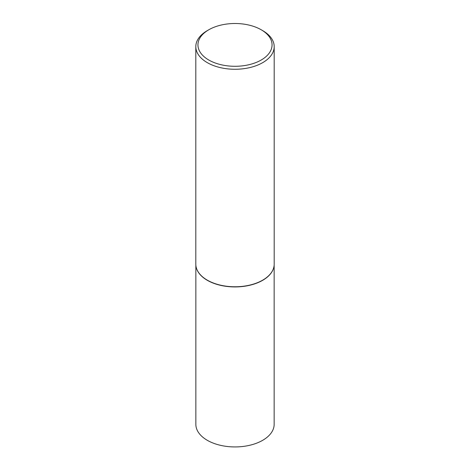 <?xml version="1.0" encoding="UTF-8"?>
<svg xmlns="http://www.w3.org/2000/svg" width="470" height="470" viewBox="0 0 470 470"><rect width="100%" height="100%" fill="white"/><g stroke="black" fill="none" stroke-linecap="round" stroke-linejoin="round"><path stroke-width="0.7" d="M273.869 267.054A39.151 22.607 180 0 1 273.846 267.148A39.151 22.607 180 0 1 247.696 285.713A39.151 22.607 180 0 1 207.317 280.314A39.151 22.607 180 0 1 196.155 267.148A39.151 22.607 180 0 1 196.131 267.054M274.151 265.156L274.151 424.328A39.151 22.607 180 0 1 249.981 445.213A39.151 22.607 180 0 1 207.317 440.314A39.151 22.607 180 0 1 195.849 424.328L195.849 265.156M274.192 46.636L274.192 264.146A39.192 22.625 180 0 1 273.887 266.966A39.192 22.625 180 0 1 247.708 285.549A39.192 22.625 180 0 1 207.288 280.144A39.192 22.625 180 0 1 196.113 266.966A39.192 22.625 180 0 1 195.808 264.146L195.808 46.636A39.192 22.625 180 0 1 207.288 30.638L208.797 29.769A37.059 21.397 0 0 0 208.797 60.025A37.059 21.397 0 0 0 261.203 60.025A37.059 21.397 0 0 0 261.203 29.769L262.712 30.638A39.192 22.625 180 0 1 274.192 46.636A39.192 22.625 180 0 1 249.999 67.545A39.192 22.625 180 0 1 207.288 62.639A39.192 22.625 180 0 1 195.808 46.636M262.712 30.638L261.203 29.769A37.059 21.397 0 0 0 208.797 29.769"/></g></svg>
